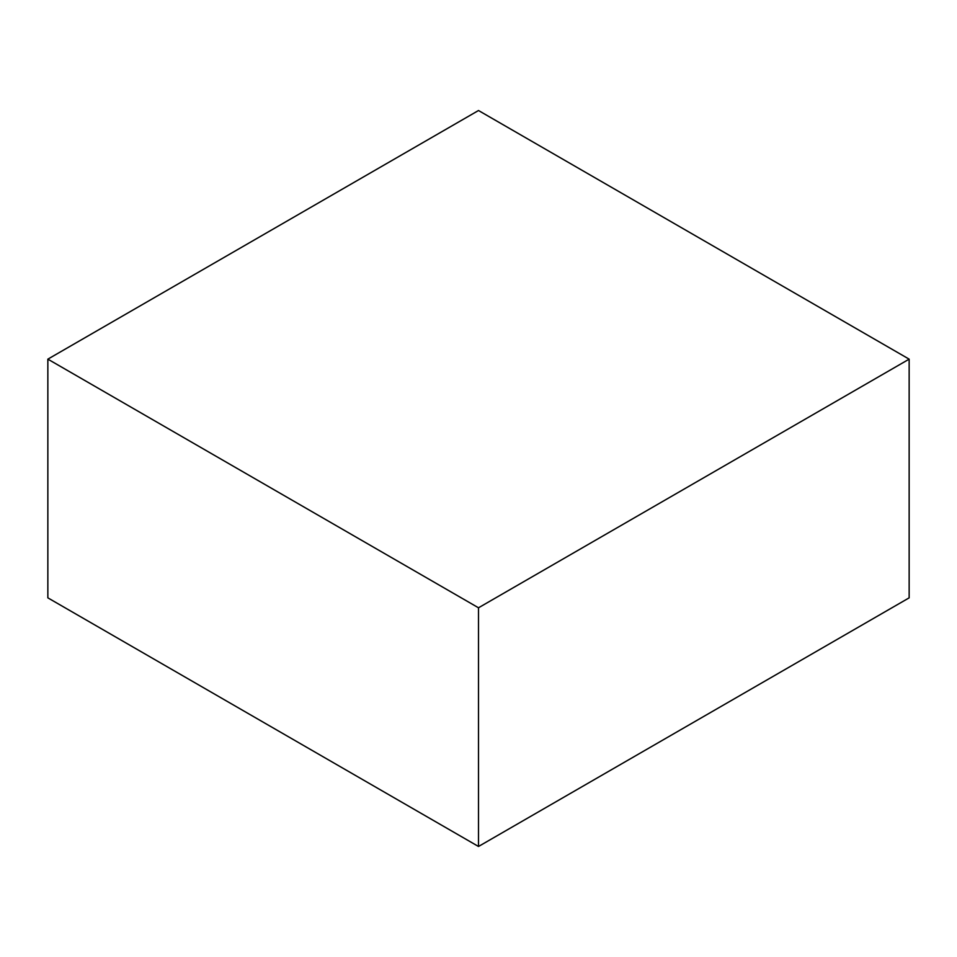 <?xml version="1.0" encoding="UTF-8"?>
<svg xmlns="http://www.w3.org/2000/svg" width="957" height="957" viewBox="0 0 957 957"><rect width="100%" height="100%" fill="white"/><g stroke="black" fill="none" stroke-linecap="round" stroke-linejoin="round"><path stroke-width="1.44" d="M909.15 359.15L478.5 110.522L47.85 359.15L47.85 597.85L478.5 846.478L909.15 597.85L909.15 359.15L478.5 607.791L478.5 846.478M47.85 359.15L478.5 607.791"/></g></svg>
